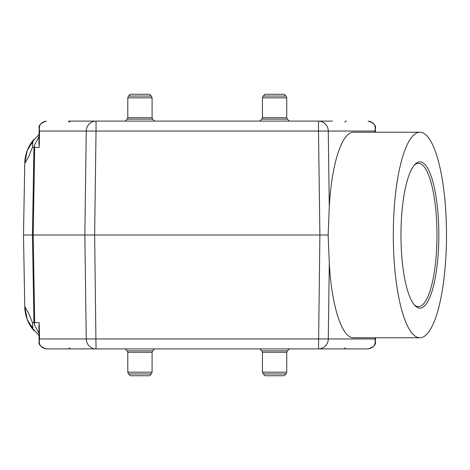 <?xml version="1.0" encoding="UTF-8"?>
<svg xmlns="http://www.w3.org/2000/svg" width="470" height="470" viewBox="0 0 470 470"><rect width="100%" height="100%" fill="white"/><g stroke="black" fill="none" stroke-linecap="round" stroke-linejoin="round"><path stroke-width="0.7" d="M419.904 132.235L353.622 132.235C342.025 131.682 331.597 163.695 329.294 206.929L328.142 235L329.294 263.071C331.597 306.305 342.025 338.318 353.622 337.765L419.904 337.765A102.766 26.596 -90 0 1 393.302 235A102.766 26.596 -90 0 1 419.904 132.235A102.766 26.596 -90 0 1 446.5 235A102.766 26.596 -90 0 1 419.904 337.765M374.99 132.235L374.966 131.042L328.277 131.042L329.294 206.929M328.142 235L319.894 235L318.501 348.904L368.122 348.904L46.413 348.904C40.72 346.966 38.299 344.516 39.145 341.543L39.568 338.958L374.966 338.958L374.99 337.765M68.843 121.096L96.033 121.096A10.123 9.782 90 0 0 86.251 131.042L96.033 131.042L94.64 235L96.033 348.904A10.123 9.782 90 0 1 86.251 338.958L84.859 235L319.894 235L318.501 131.042L328.277 131.042A10.123 9.782 -90 0 0 318.501 121.096L332.437 121.096M39.574 130.901L39.145 128.457C38.299 125.484 40.72 123.034 46.413 121.096C40.802 122.159 38.528 125.396 39.574 130.819L39.192 147.41L34.692 147.41L34.251 145.677L33.952 147.41L32.424 147.41L28.564 156.945L24.751 163.413L23.5 235L24.751 306.587L28.564 313.055L32.424 322.59L33.952 322.59L34.251 324.323L34.692 322.59L39.192 322.59L39.568 338.958M96.033 121.096L318.501 121.096L318.501 131.042L96.033 131.042L96.033 121.096L82.091 121.096M344.733 122.094L346.155 121.096L345.691 121.096M82.091 348.904L68.373 348.904L69.801 347.906M329.294 263.071L328.277 338.958A10.123 9.782 -90 0 1 318.501 348.904L346.155 348.904L344.733 347.906M39.574 339.181C38.522 344.598 40.802 347.835 46.413 348.904L53.41 348.904M39.568 131.042L86.251 131.042L84.859 235L23.5 235M24.751 306.587A37.917 37.917 0 0 0 33.928 330.669A37.917 37.917 0 0 1 24.751 306.587L27.266 319.441L33.91 330.639M31.496 325.775L32.918 328.877L32.424 322.59M39.045 134.414L38.581 134.79A37.917 37.917 0 0 1 39.045 134.414A37.917 37.917 0 0 0 38.564 134.802M33.922 139.337L27.231 150.57L24.751 163.413A37.917 37.917 0 0 1 33.928 139.332A37.917 37.917 0 0 0 24.751 163.413M32.424 147.41L32.918 141.123L31.496 144.225M38.564 335.198A37.917 37.917 0 0 0 39.045 335.586A37.917 37.917 0 0 1 38.564 335.198M39.21 323.272L38.904 327.672M374.96 339.099L375.389 341.543C376.229 344.516 373.809 346.966 368.122 348.904C373.726 347.841 376.006 344.604 374.954 339.181L374.966 338.958M374.954 130.819C376.012 125.402 373.732 122.165 368.122 121.096C373.809 123.034 376.229 125.484 375.389 128.457L374.966 131.042M38.904 142.328L39.21 146.722M38.922 328.718L39.204 323.16M34.251 324.323L39.01 333.53M39.21 146.846L38.922 141.282M39.01 136.47L34.251 145.677M400.969 235A73.15 18.935 -90 0 1 414.828 164.524A73.15 18.935 -90 0 1 438.833 235A73.15 18.935 -90 0 1 414.828 305.477A73.15 18.935 -90 0 1 400.969 235M414.146 304.689A71.634 18.541 90 0 0 418.435 306.634A71.634 18.541 90 0 0 436.977 235A71.634 18.541 90 0 0 418.435 163.366A71.634 18.541 90 0 0 414.146 165.311M284.215 94.264L264.98 94.264L263.188 96.056L286.007 96.056L284.215 94.264M149.554 94.264L130.319 94.264L128.527 96.056L151.346 96.056L149.554 94.264M274.598 375.736L284.215 375.736L286.007 373.944L263.188 373.944L264.98 375.736L274.598 375.736M139.937 375.736L149.554 375.736L151.346 373.944L128.527 373.944L130.319 375.736L139.937 375.736M33.952 147.41L32.43 235L33.952 322.59M34.692 147.41L33.211 235L34.692 322.59M286.007 96.056L286.747 97.842L262.448 97.842L263.188 96.056M286.747 97.842L286.747 117.723L262.448 117.723L262.448 97.842M286.747 117.723L287.34 119.157L261.855 119.157L262.448 117.723M151.346 96.056L152.086 97.842L127.787 97.842L128.527 96.056M152.086 97.842L152.086 117.723L127.787 117.723L127.787 97.842M152.086 117.723L152.679 119.157L127.194 119.157L127.787 117.723M263.188 373.944L262.448 372.158L286.747 372.158L286.007 373.944M262.448 372.158L262.448 352.277L286.747 352.277L286.747 372.158M262.448 352.277L261.855 350.843L287.34 350.843L286.747 352.277M128.527 373.944L127.787 372.158L152.086 372.158L151.346 373.944M127.787 372.158L127.787 352.277L152.086 352.277L152.086 372.158M127.787 352.277L127.194 350.843L152.679 350.843L152.086 352.277M69.801 122.094L68.373 121.096M39.145 341.314L38.893 326.956M375.389 341.302L375.448 337.765M375.389 128.686L375.448 132.235M39.145 128.698L38.893 143.044M32.918 328.877L39.039 335.486M32.918 141.123L39.039 134.514M38.893 144.008L38.898 142.645M38.898 327.361L38.893 325.992M261.855 119.157L259.916 121.096M287.34 119.157L289.279 121.096M127.194 119.157L125.255 121.096M152.679 119.157L154.618 121.096M287.34 350.843L289.279 348.904M261.855 350.843L259.916 348.904M152.679 350.843L154.618 348.904M127.194 350.843L125.255 348.904"/></g></svg>
